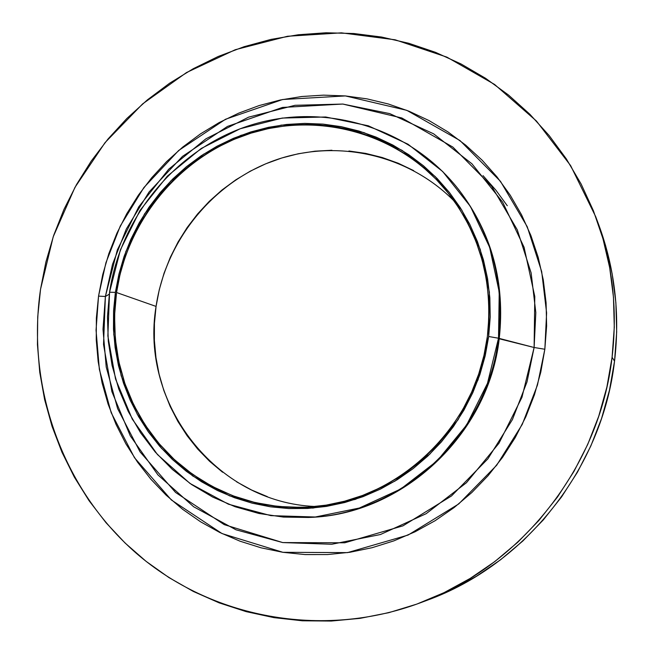 <?xml version="1.0" encoding="UTF-8"?>
<svg xmlns="http://www.w3.org/2000/svg" width="654" height="654" viewBox="0 0 654 654"><rect width="100%" height="100%" fill="white"/><g stroke="black" fill="none" stroke-linecap="round" stroke-linejoin="round"><path stroke-width="0.98" d="M98.541 296.123L105.392 296.483L103.005 329.305L106.21 366.992L117.622 408.627L140.046 451.865L175.583 492.462L224.24 524.639L282.757 542.575L344.789 542.787L402.938 525.857L451.489 495.961L487.884 458.83L512.409 419.615L527.018 381.871L534.114 347.495L544.839 349.252L537.457 385.075L522.244 424.413L496.672 465.272L458.724 503.948L408.112 535.054L347.511 552.622L282.912 552.311L222.008 533.558L171.405 499.999L134.479 457.718L111.196 412.723L99.359 369.42L96.048 330.237L98.541 296.123L96.375 317.901L96.244 339.778L98.157 361.548L102.106 383.023L108.065 404.017L116.003 424.332L125.854 443.78L137.553 462.182L150.992 479.349L166.083 495.127L182.679 509.343L200.655 521.843L219.842 532.511L240.075 541.21L261.167 547.839L282.912 552.311L305.107 554.567L327.531 554.559L349.955 552.262L372.159 547.684L393.912 540.858L414.988 531.825L435.155 520.682L454.195 507.512L471.91 492.462L488.105 475.671L502.599 457.309L515.238 437.575L525.881 416.68L534.424 394.836L540.76 372.281L544.839 349.252L546.621 326.003L546.09 302.769L543.27 279.806L538.193 257.341L530.934 235.612L521.573 214.839L510.234 195.219L497.048 176.956L482.153 160.214L465.722 145.147L447.925 131.887L428.967 120.549L409.02 111.221L388.304 103.986L367.017 98.877L345.361 95.925L323.558 95.141L301.788 96.506L280.272 99.997L259.188 105.556L238.735 113.126L219.082 122.617L200.402 133.939L182.858 146.97L166.598 161.603L151.753 177.684L138.444 195.088L126.802 213.645L116.911 233.208L108.858 253.588L102.719 274.623L98.541 296.123L105.94 262.687L120.303 225.973L143.888 187.559L178.697 150.461L225.483 119.273L282.61 99.514L345.361 95.925L406.788 110.33L459.983 140.553L500.49 181.354L527.214 226.676L541.676 271.549L546.605 312.882L544.839 349.252L534.114 347.495L534.792 296.556L524.075 247.261L502.697 202.241L471.943 163.802L433.61 133.817L389.792 113.633L342.794 104.051L294.979 105.31L248.626 117.148L205.904 138.82L168.74 169.198L138.771 206.803L117.336 249.893L105.392 296.483L109.275 294.194L105.392 296.483L103.528 344.486L111.908 391.681L130.277 435.866L157.925 474.894L193.682 506.776L235.963 529.789L282.757 542.575L331.766 544.259L380.44 534.522L426.171 513.684L466.449 482.726L498.986 443.216L521.966 397.305L534.114 347.495L499.215 338.772C505.338 282.798 491.922 233.2 458.969 189.971L458.143 188.916C491.203 232.284 504.659 282.054 498.52 338.224L499.231 292.052L489.658 247.343L470.422 206.468L442.684 171.528L408.031 144.223L368.341 125.797L325.708 116.992L282.258 118.063L240.1 128.781L201.195 148.491L167.318 176.163L139.997 210.441L120.442 249.73L109.553 292.224L115.382 292.387L125.838 251.553L144.624 213.793L170.89 180.856L203.451 154.279L240.844 135.37L281.343 125.102L323.068 124.121L363.984 132.615L402.047 150.346L435.262 176.58L461.83 210.13L480.24 249.354L489.388 292.232L488.669 336.508L498.52 338.224L534.114 347.495L535.822 312.596L531.13 272.922L517.289 229.84L491.685 186.3L452.846 147.068L401.801 117.973L342.794 104.051L282.471 107.436L227.527 126.394L182.515 156.363L149.022 192.039L126.32 228.998L112.504 264.322L105.392 296.483L98.541 296.123M458.552 189.447C491.8 232.759 505.354 282.536 499.215 338.772L498.52 338.224C487.761 434.493 401.36 514.665 308.435 517.469L283.468 517.085L258.927 513.48L235.178 506.752L212.615 497.04L191.573 484.524L172.354 469.441L155.243 452.045L140.479 432.629L128.266 411.497L118.758 388.991L112.079 365.455L108.294 341.241L107.46 316.708L109.553 292.224C120.843 215.534 177.34 148.139 250.866 125.086C324.319 102.089 409.102 126.713 458.143 188.916M427.201 600.241L451.146 590.039L476.537 576.19L500.539 559.791L522.865 540.981L543.286 519.955L561.557 496.934L577.474 472.163L590.864 445.905L601.574 418.454L609.495 390.095L614.547 361.155L612.087 357.264C599.522 466.997 520.927 566.364 419.615 603.07C321.629 639.391 211.029 617.858 136.416 553.366C61.901 488.481 26.266 386.212 40.548 289.215L53.219 236.764L74.965 187.363L105.081 142.58L142.646 103.88L186.513 72.545L235.317 49.704L287.523 36.264L341.421 32.847L395.179 39.804L446.878 57.127L494.587 84.456L536.411 120.998L570.615 165.585L595.696 216.654C612.357 261.657 617.826 308.524 612.087 357.264L614.547 361.155C620.115 313.757 614.793 268.156 598.574 224.347L595.786 216.891M483.004 175.607L495.814 190.077L507.275 205.74M454.579 201.506C407.794 153.698 335.15 138.329 273.544 160.753C211.921 183.316 165.56 241.179 156.069 306.424L116.535 292.526C127.17 220.128 180.038 156.339 249.141 133.735C318.196 111.213 398.27 132.893 445.897 190.167C479.562 232.154 493.394 280.885 487.385 336.36C476.954 429.899 391.591 507.112 301.347 507.406L277.958 506.466L255.027 502.558L232.889 495.773L211.888 486.257L192.333 474.166L174.504 459.729L158.644 443.175L144.984 424.773L133.686 404.81L124.906 383.579L118.75 361.417L115.284 338.633L114.548 315.563L116.535 292.526L156.069 306.424C139.686 403.175 215.542 502.697 315.596 506.515M267.355 496.639L251.594 490.01L236.617 481.843M222.573 472.229L209.566 461.274L197.729 449.085L187.158 435.793L177.945 421.519L170.154 406.412L163.868 390.61L159.118 374.26L155.954 357.509L154.385 340.521L154.426 323.436L156.069 306.424L159.29 289.616L164.064 273.184L170.351 257.251L178.084 241.972L187.199 227.486L197.622 213.915L209.255 201.383L221.992 190.003L235.734 179.891L250.359 171.127L265.737 163.811L281.727 158.006L298.191 153.78L314.975 151.18L331.938 150.248M348.909 150.984L365.733 153.412L382.255 157.524L398.311 163.271L413.737 170.637M419.745 603.029L427.315 600.2C525.93 564.451 602.334 467.863 614.547 361.155L616.681 331.938L615.88 302.761L612.185 273.944L605.645 245.79L598.492 224.134M612.087 357.264L606.896 387.029L598.745 416.181L587.725 444.426L573.95 471.428L557.584 496.901L538.798 520.576L517.813 542.199L494.857 561.541L470.193 578.406L444.099 592.63L416.851 604.092L388.77 612.684L360.133 618.341L331.259 621.047L302.442 620.801L273.969 617.638L246.125 611.629L219.172 602.865L193.371 591.469L168.945 577.58L146.12 561.369L125.078 543.016L106.005 522.709L89.042 500.67L74.327 477.101L61.966 452.249L52.042 426.334L44.619 399.594L39.747 372.273L37.441 344.609L37.719 316.847L40.548 289.215L45.903 261.952L53.718 235.293L63.945 209.444L76.477 184.641L91.225 161.08L108.049 138.975L126.827 118.505L147.403 99.866L169.615 83.213L193.273 68.703L218.191 56.489L244.146 46.687L270.936 39.412L298.322 34.752L326.06 32.774L353.904 33.526L381.593 37.041L408.873 43.311L435.474 52.32L461.127 64.01L485.579 78.3L508.575 95.092L529.854 114.246L549.188 135.591L566.356 158.93L581.153 184.06L593.407 210.735L602.955 238.677L609.675 267.609L613.468 297.227L614.286 327.221L612.087 357.264M308.435 517.469L309.767 517.396C402.39 514.608 488.497 434.714 499.215 338.772C488.481 434.959 401.957 514.968 309.105 517.428M109.553 292.224L107.869 335.96L115.521 378.936L132.272 419.124L157.451 454.546L189.979 483.429L228.393 504.193L270.862 515.638L315.277 517.003L359.365 508.019L400.755 489.004L437.191 460.849L466.637 424.994L487.467 383.358L498.52 338.224L488.669 336.508L478.066 379.786L458.094 419.704L429.866 454.097L394.951 481.123L355.269 499.394L312.996 508.06L270.38 506.801L229.619 495.871L192.734 475.981L161.473 448.301L137.266 414.301L121.145 375.715L113.771 334.423L115.382 292.387L109.553 292.224M488.669 336.508L485.227 355.711L479.913 374.513L472.785 392.735L463.915 410.164L453.394 426.637L441.336 441.973L427.863 456.018L413.132 468.632L397.289 479.676L380.514 489.061L362.978 496.68L344.854 502.485L326.354 506.417L307.642 508.444L288.929 508.567L270.38 506.801L252.199 503.179L234.541 497.743L217.586 490.574L201.489 481.736L186.398 471.346L172.435 459.509L159.739 446.339L148.417 431.983L138.55 416.573L130.228 400.264L123.516 383.211L118.464 365.57L115.112 347.503L113.477 329.175L113.567 310.748L115.382 292.387L118.889 274.263L124.056 256.523L130.849 239.339L139.188 222.851L149.014 207.204L160.238 192.538L172.754 178.992L186.472 166.68L201.26 155.726L216.997 146.226L233.535 138.28L250.744 131.961L268.467 127.334L286.534 124.464L304.789 123.385L323.068 124.121L341.184 126.672L358.981 131.037L376.279 137.185L392.907 145.074L408.701 154.646L423.49 165.814L437.134 178.477L449.478 192.538L460.391 207.849L469.76 224.273L477.461 241.653L483.42 259.81L487.565 278.571L489.838 297.742L490.214 317.125L488.669 336.508M116.535 292.526L114.736 310.764L114.646 329.076L116.273 347.282L119.608 365.234L124.628 382.77L131.299 399.708L139.572 415.911L149.374 431.223L160.631 445.48L173.245 458.56L187.109 470.324L202.111 480.641L218.109 489.413L234.949 496.541L252.493 501.937L270.56 505.534L288.978 507.283L307.576 507.152L326.158 505.133L344.535 501.226L362.537 495.462L379.958 487.884L396.618 478.565L412.355 467.594L426.988 455.061L440.363 441.115L452.339 425.877L462.795 409.518L471.608 392.204L478.687 374.104L483.96 355.433L487.385 336.36L488.914 317.1L488.546 297.848L486.29 278.808L482.178 260.178L476.259 242.135L468.607 224.87L459.304 208.552L448.464 193.339L436.21 179.376L422.656 166.786L407.965 155.693L392.277 146.185L375.756 138.346L358.58 132.231L340.897 127.89L322.896 125.347L304.739 124.62L286.599 125.691L268.647 128.536L251.046 133.13L233.944 139.4L217.504 147.297L201.873 156.731L187.175 167.62L173.547 179.85L161.105 193.306L149.954 207.882L140.193 223.423L131.904 239.814L125.159 256.891L120.017 274.517L116.535 292.526"/></g></svg>
